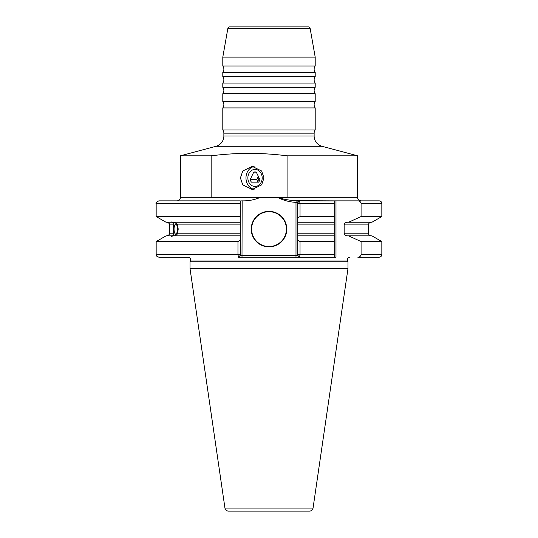 <?xml version="1.0" encoding="UTF-8"?>
<svg xmlns="http://www.w3.org/2000/svg" width="538" height="538" viewBox="0 0 538 538"><rect width="100%" height="100%" fill="white"/><g stroke="black" fill="none" stroke-linecap="round" stroke-linejoin="round"><path stroke-width="0.81" d="M315.201 65.992A5.333 5.333 0 0 0 315.201 72.388L222.799 72.388A5.333 5.333 0 0 0 222.799 65.992L222.799 57.129L315.201 57.129L315.201 65.992L222.799 65.992M315.201 72.388L315.201 76.652A5.333 5.333 0 0 0 315.201 83.047L222.799 83.047A5.333 5.333 0 0 0 222.799 76.652L222.799 72.388M315.201 83.047L315.201 87.311A5.333 5.333 0 0 0 315.201 93.713L222.799 93.713A5.333 5.333 0 0 0 222.799 87.311L222.799 83.047M315.201 93.713L315.201 101.527A5.333 5.333 0 0 0 315.201 107.923L222.799 107.923A5.333 5.333 0 0 0 222.799 101.527L222.799 93.713M349.989 257.184A2.663 2.663 0 0 0 347.575 260.977L190.425 260.977A2.663 2.663 0 0 0 188.011 257.184L158.831 257.184C155.105 255.806 156.652 255.173 156.168 254.521L237.964 254.521L237.964 241.569L156.168 241.569L156.168 254.521M254.097 189.336A11.547 9.684 90 0 1 245.974 177.937A11.547 9.684 90 0 1 254.097 166.538M240.412 177.937L242.773 171.003L252.201 166.383L261.636 171.003L263.997 177.937L261.636 184.864L252.201 189.484L242.773 184.864L240.412 177.937M315.201 57.129L310.13 28.366A1.775 1.775 0 0 0 308.375 26.9L303.116 26.9M310.13 28.366L227.87 28.366A1.775 1.775 0 0 1 229.625 26.9L308.375 26.9M357.575 155.818L357.575 197.305C358.261 198.354 356.27 199.168 361.132 200.856L335.988 200.856L335.988 257.184L299.545 257.184L334.212 257.184L299.545 257.184L334.212 257.184L334.212 216.538L300.036 216.538L297.77 217.843L297.77 202.631L295.994 202.369L296.156 200.681C289.827 200.439 283.782 199.369 278.018 197.48L287.084 197.48L287.077 155.818L357.575 155.818L322.033 146.289A10.659 10.659 0 0 1 314.131 135.993L314.131 133.155A5.333 5.333 0 0 1 315.201 129.961L222.799 129.961A5.333 5.333 0 0 1 223.869 133.155L223.869 135.993L314.131 135.993M322.033 146.289L215.967 146.289A10.659 10.659 0 0 0 223.869 135.993M227.87 28.366L222.799 57.129M315.201 76.652L222.799 76.652M315.201 87.311L222.799 87.311M315.201 101.527L222.799 101.527M237.964 241.569L240.23 240.271L240.23 222.248L172.268 222.248C173.532 222.45 173.989 223.337 173.66 224.918L173.276 229.107L173.633 233.196C173.962 234.77 173.471 235.657 172.167 235.859L166.06 235.859L156.168 241.569M171.716 221.912L171.541 222.248L173.034 222.248M173.868 235.859C175.825 235.657 177.096 234.77 177.688 233.196L178.199 229.107L177.654 224.918C177.036 223.331 175.738 222.443 173.761 222.248M269 211.34A17.767 17.767 0 0 0 251.233 229.107A17.767 17.767 0 0 0 269 246.875A17.767 17.767 0 0 0 286.767 229.107A17.767 17.767 0 0 0 269 211.34M190.425 260.977L190.015 261.851L190.015 268.556L347.985 268.556L347.985 261.851L190.015 261.851M347.575 260.977L347.985 261.851M313.055 508.06L224.945 508.06A3.551 3.551 0 0 0 228.462 511.1L309.538 511.1A3.551 3.551 0 0 0 313.055 508.06L347.985 268.556M224.945 508.06L190.015 268.556M215.967 146.289L180.425 155.818L180.425 197.305A3.551 3.551 0 0 1 176.868 200.856M287.077 155.818C261.764 152.57 236.458 152.57 211.152 155.818L180.425 155.818M171.541 222.248L166.06 222.248L156.168 216.538L240.23 216.538L240.23 200.856L158.831 200.856C156.302 202.214 155.415 203.102 156.168 203.519L156.168 216.538M297.77 217.843L297.77 222.248L334.212 222.248L334.212 200.856L379.169 200.856A2.663 2.663 0 0 1 381.832 203.519L381.832 216.538L361.079 216.538L348.651 222.248L347.656 222.248C345.739 222.255 344.576 223.142 344.159 224.918L344.159 233.196C344.576 234.971 345.739 235.859 347.656 235.859L348.651 235.859L361.079 241.569L361.079 254.521C360.736 256.263 359.64 257.151 357.79 257.184L379.169 257.184A2.663 2.663 0 0 0 381.832 254.521L361.079 254.521M348.651 235.859L371.94 235.859L381.832 241.569L381.832 254.521M357.79 257.184L379.169 257.184M371.173 222.248A2.663 2.663 0 0 0 368.503 224.918L368.503 233.196L344.159 233.196M371.173 235.859A2.663 2.663 0 0 1 368.503 233.196M222.799 107.923L222.799 129.961M315.201 107.923L315.201 129.961M211.152 155.818L211.145 197.48L260.096 197.48C254.413 199.874 248.435 200.997 242.154 200.856L242.006 255.409L297.77 255.409L297.77 240.271L300.036 241.569L300.036 254.521L299.545 257.184L238.455 257.184L237.964 254.521L240.23 254.521L240.23 255.409L242.006 255.409L242.006 257.184M334.212 200.963L299.545 200.856L300.036 203.519L300.036 216.538M296.156 200.681L334.212 200.856M295.994 257.184L295.994 202.369C289.471 202.026 283.412 200.398 277.803 197.48L260.096 197.48M297.77 233.196L334.212 233.196L334.212 224.918L297.77 224.918L297.77 222.248L297.77 235.859L334.212 235.859L334.212 241.569L300.036 241.569M381.832 241.569L361.079 241.569M297.77 235.227L297.77 240.271M381.832 216.538L371.94 222.248L348.651 222.248M357.79 200.856C359.633 200.889 360.729 201.777 361.079 203.519L361.079 216.538M240.23 235.859L173.149 235.859C171.595 236.444 171.03 236.444 171.44 235.859L171.541 236.303M240.23 222.248L240.23 216.538M240.23 200.983L242.006 200.856M240.23 240.271L240.23 254.521M334.212 257.184L334.212 254.521L297.77 254.521M297.77 202.631L299.545 200.856M297.205 202.631L298.415 200.856M299.545 257.184L297.77 255.409M238.455 257.184L240.23 255.409M234.884 26.9L229.625 26.9M258.388 176.464A4.21 3.531 -90 0 0 259.309 181.044M251.441 185.321A8.527 7.155 -90 0 0 261.212 182.2A8.527 7.155 -90 0 0 258.596 170.546A8.527 7.155 -90 0 0 248.825 173.673A8.527 7.155 -90 0 0 251.441 185.321M250.177 179.517A5.985 5.024 -90 0 0 251.448 182.147L258.59 182.147A5.985 5.024 -90 0 0 259.861 179.517L256.29 172.14A5.985 5.024 -90 0 0 255.019 171.945A5.985 5.024 -90 0 0 253.748 172.14L250.177 179.517L256.855 179.517A5.985 5.024 -90 0 0 258.126 182.147L258.59 182.147M256.29 172.14L253.748 172.14M256.855 179.517L258.354 176.41M174.063 229.713A4.976 1.701 -90 0 0 175.132 233.741A4.976 1.701 -90 0 0 177.439 228.502A4.976 1.701 -90 0 0 175.132 224.474A4.976 1.701 -90 0 0 174.063 229.713M269 211.696A17.411 17.411 0 0 0 251.589 229.107A17.411 17.411 0 0 0 269 246.525A17.411 17.411 0 0 0 286.411 229.107A17.411 17.411 0 0 0 269 211.696M314.131 133.155L223.869 133.155M368.503 224.918L344.159 224.918M180.425 197.305L211.152 197.305M287.077 197.305L357.575 197.305M240.23 233.196L177.688 233.196M240.23 224.918L177.654 224.918M173.66 224.918L169.497 224.918L169.497 233.196C169.12 233.566 170.519 234.487 166.827 235.859M173.633 233.196L169.497 233.196M334.212 203.519L297.77 203.519M381.832 203.519L361.079 203.519M240.23 203.519L156.168 203.519M169.497 224.918C168.999 224.218 170.539 223.606 166.827 222.248M175.132 233.741L176.269 235.039M175.132 224.474L176.303 223.136"/></g></svg>
